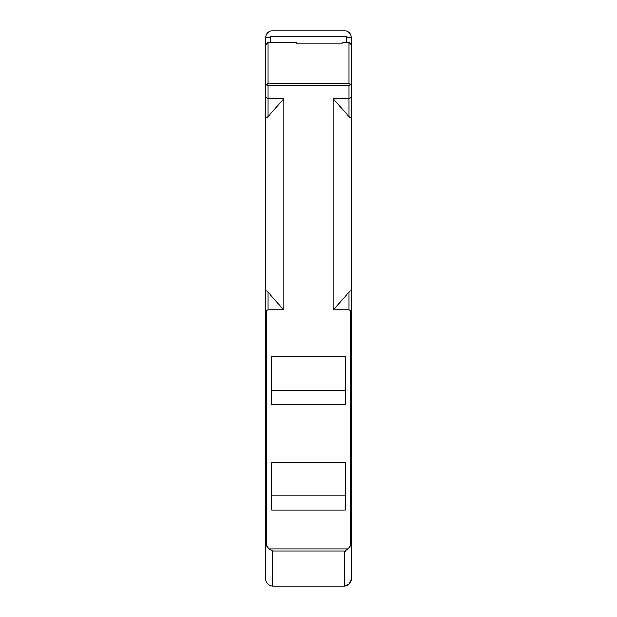 <?xml version="1.0" encoding="UTF-8"?>
<svg xmlns="http://www.w3.org/2000/svg" width="617" height="617" viewBox="0 0 617 617"><rect width="100%" height="100%" fill="white"/><g stroke="black" fill="none" stroke-linecap="round" stroke-linejoin="round"><path stroke-width="0.93" d="M267.925 83.488L265.487 85.678L265.487 44.948L267.925 42.658L267.925 83.488L349.075 83.488L349.075 42.658L342.227 42.658L342.227 43.167L296.276 43.167L296.276 42.658L267.786 42.658L296.276 42.658M351.513 92.658L351.513 44.948L349.214 42.658L342.227 42.658M333.172 309.965L349.075 292.08C350.549 290.607 351.358 290.661 351.513 292.25L351.513 312.248L350.541 310.552L349.075 309.965L333.172 309.965L333.172 98.797L349.075 98.797L351.513 97.471L351.513 116.513C351.358 118.102 350.549 118.155 349.075 116.682L349.075 85.678L350.356 84.39L351.513 85.678L351.513 97.471M351.513 578.815L349.392 583.975L344.186 586.15C348.59 585.757 351.034 583.312 351.513 578.815L351.513 542.173L351.513 578.815M265.487 578.916L265.487 578.815C265.95 583.242 268.395 585.687 272.814 586.15L344.186 586.15L344.186 551.004L345.404 551.297L345.404 550.534L348.065 548.953L350.541 545.898L351.513 542.173L351.513 312.248M344.186 551.004L272.814 551.004L268.935 548.953L348.065 548.953M351.513 116.513L351.513 292.25M333.172 98.797L349.075 116.682M349.075 83.488L350.356 84.39M349.075 85.678L267.925 85.678L266.644 84.39M351.513 206.664L351.513 542.173M350.541 545.898L350.541 310.552M271.835 510.089L345.165 510.089L345.165 495.837L271.835 495.837L271.835 510.089M345.165 495.837L345.165 462.04L271.835 462.04L271.835 495.837M265.487 292.25L265.487 97.471L267.925 98.797L283.828 98.797L283.828 309.965L267.925 292.08C266.451 290.607 265.642 290.661 265.487 292.25L265.487 312.248L266.459 310.552L266.459 545.898L268.935 548.953M283.828 309.965L267.925 309.965L266.459 310.552M271.835 404.505L345.165 404.505L345.165 390.252L271.835 390.252L271.835 404.505M345.165 390.252L345.165 356.456L271.835 356.456L271.835 390.252M270.616 42.658L270.616 36.226L346.384 36.226L346.384 42.658M265.487 93.051L265.487 63.111M265.487 116.513C265.626 118.109 266.444 118.163 267.925 116.682L283.828 98.797M265.487 206.664L265.487 578.815M265.487 312.248L265.487 542.173L266.459 545.898M265.487 85.678L265.487 97.471M351.274 43.915L351.274 37.205A6.355 6.355 0 0 0 344.918 30.85L272.082 30.85A6.355 6.355 0 0 0 265.726 37.205L265.726 43.915M346.384 37.205L351.274 37.205M265.726 37.205L270.616 37.205M349.075 309.965L349.075 292.08M272.814 551.004L272.814 586.15M267.925 85.678L267.925 116.682M267.925 292.08L267.925 309.965"/></g></svg>
